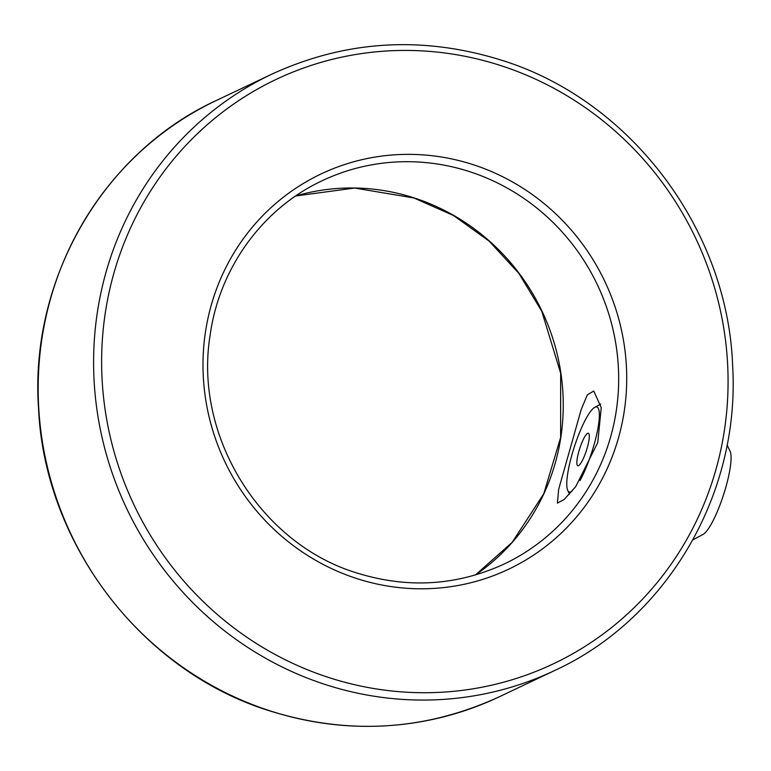 <?xml version="1.0" encoding="UTF-8"?>
<svg xmlns="http://www.w3.org/2000/svg" width="771" height="771" viewBox="0 0 771 771"><rect width="100%" height="100%" fill="white"/><g stroke="black" fill="none" stroke-linecap="round" stroke-linejoin="round"><path stroke-width="1.16" d="M597.747 442.554L601.245 407.589L593.747 391.022L587.319 394.887L581.209 409.507L558.647 489.402L557.414 503.145L564.256 499.415L575.764 486.559L597.747 442.554M578.529 465.674A17.078 3.489 108 0 1 578.819 451.527A17.078 3.489 108 0 1 587.618 433.36A17.078 3.489 108 0 1 588.909 433.851A17.078 3.489 108 0 1 586.394 450.592A17.078 3.489 108 0 1 578.616 465.626A17.078 3.489 108 0 1 578.529 465.674M571.957 491.349A44.699 9.127 108 0 1 571.186 491.802A44.699 9.127 108 0 1 567.784 490.51A44.699 9.127 108 0 1 574.385 446.698A44.699 9.127 108 0 1 594.73 407.339A44.699 9.127 108 0 1 594.961 407.223A44.699 9.127 108 0 1 597.342 431.375A44.699 9.127 108 0 1 580.043 480.535M727.072 444.973L730.07 451.189A44.699 9.127 108 0 1 723.468 495.001A44.699 9.127 108 0 1 703.123 534.361L692.878 539.873M271.777 74.18C345.726 40.265 422.219 35.572 501.246 60.109C630.138 99.844 727.834 228.929 732.633 365.724C740.401 493.488 667.272 618.824 554.638 670.529A330.017 317.228 -115.4 0 1 325.449 684.571A330.017 317.228 -115.4 0 1 94.891 391.851A330.017 317.228 -115.4 0 1 271.777 74.18L216.362 100.471A330.017 317.228 64.6 0 0 39.475 418.142A330.017 317.228 64.6 0 0 270.033 710.852A330.017 317.228 64.6 0 0 499.223 696.82C425.274 730.735 348.781 735.428 269.754 710.891C141.97 671.454 44.699 544.249 38.55 408.63C29.385 279.767 102.697 152.61 216.362 100.471M328.851 677.545A323.415 310.886 64.6 0 0 716.037 469.163A323.415 310.886 64.6 0 0 500.851 65.612A323.415 310.886 64.6 0 0 113.665 273.994A323.415 310.886 64.6 0 0 328.851 677.545M473.028 164.628A218.752 210.281 -115.4 0 1 618.573 437.581A218.752 210.281 -115.4 0 1 356.684 578.529A218.752 210.281 -115.4 0 1 211.138 305.576A218.752 210.281 -115.4 0 1 473.028 164.628M504.128 564.044A212.15 203.929 64.6 0 0 617.841 359.826A212.15 203.929 64.6 0 0 469.626 171.654A212.15 203.929 64.6 0 0 322.288 180.674C262.525 208.469 219.109 268.356 210.069 335.626C193.694 436.078 260.559 543.998 357.069 573.026C407.772 588.765 456.789 585.767 504.128 564.044M475.379 575.002L512.156 542.389L543.767 493.758L560.623 437.523L560.671 373.231L541.791 311.301L518.95 273.483L489.113 241.101L453.599 215.572L413.931 197.974L354.631 188.047L295.621 195.998A212.15 203.929 -115.4 0 1 414.21 197.935A212.15 203.929 -115.4 0 1 560.45 370.282A212.15 203.929 -115.4 0 1 475.399 574.993M554.638 670.529L499.223 696.82M567.784 490.51L569.538 494.134M594.73 407.339L600.715 404.12"/></g></svg>
